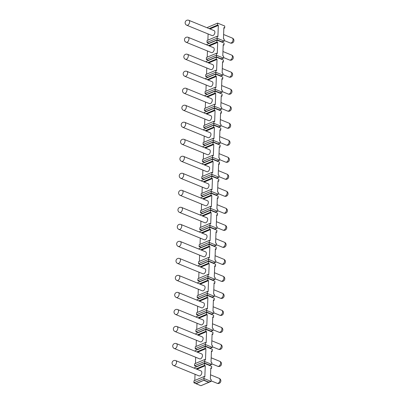 <?xml version="1.0" encoding="UTF-8"?>
<svg xmlns="http://www.w3.org/2000/svg" width="406" height="406" viewBox="0 0 406 406"><rect width="100%" height="100%" fill="white"/><g stroke="black" fill="none" stroke-linecap="round" stroke-linejoin="round"><path stroke-width="0.61" d="M194.464 368.262L194.489 367.694L204.548 363.431L204.477 365.375L196.093 368.927M194.799 380.473L195.037 374.266M196.139 383.675L193.911 382.762L193.982 380.818L204.045 376.555L204.837 376.88L205.263 365.699L196.88 369.247M201.021 385.67L211.079 381.407L208.791 382.107L204.051 380.173L203.969 378.499L193.911 382.762L196.144 383.518L204.051 380.173L196.134 383.761L200.874 385.7L208.78 382.35L204.04 380.412M195.119 351.246L195.139 350.677L205.203 346.414L205.126 348.358L196.743 351.911M195.453 363.456L195.692 357.255M209.435 365.364L211.734 364.39L204.624 361.487L194.56 365.745L194.636 363.801L204.7 359.538L205.487 359.863L205.918 348.683L197.534 352.235M196.788 366.714L194.56 365.745L196.793 366.659M195.773 334.229L195.793 333.661L205.857 329.398L205.781 331.342L197.397 334.894M196.108 346.44L196.347 340.238M210.09 348.348L212.389 347.374L205.279 344.471L195.215 348.734L195.291 346.785L205.355 342.527L206.141 342.847L206.573 331.666L198.189 335.219M197.443 349.703L195.215 348.734L197.443 349.642M196.428 317.213L196.448 316.644L206.512 312.381L206.436 314.33L198.052 317.878M196.758 329.423L196.996 323.222M210.739 331.337L213.043 330.362L205.933 327.454L195.87 331.717L195.946 329.773L206.004 325.51L206.796 325.83L207.227 314.65L198.844 318.202M198.098 332.687L195.87 331.717L198.098 332.626M197.077 300.201L197.103 299.628L207.167 295.365L207.09 297.314L198.707 300.861M197.412 312.412L197.651 306.205M211.394 314.32L213.698 313.346L206.583 310.438L196.524 314.701L196.595 312.757L206.659 308.494L207.451 308.819L207.877 297.634L199.493 301.186M198.752 315.67L196.524 314.701L198.752 315.609M197.732 283.185L197.758 282.612L207.816 278.354L207.745 280.297L199.361 283.85M198.067 295.395L198.306 289.189M212.049 297.304L214.348 296.329L207.238 293.421L197.179 297.684L197.25 295.741L207.314 291.478L208.105 291.802L208.532 280.617L200.148 284.17M199.402 298.654L197.179 297.684L199.407 298.598M198.387 266.169L198.407 265.6L208.471 261.337L208.395 263.281L200.011 266.833M198.722 278.379L198.96 272.172M212.703 280.287L215.002 279.313L207.892 276.405L197.829 280.668L197.905 278.724L207.968 274.461L208.755 274.786L209.186 263.606L200.803 267.153M200.056 281.637L197.829 280.668L200.062 281.581M199.041 249.152L199.062 248.584L209.126 244.321L209.049 246.264L200.665 249.817M199.376 261.362L199.615 255.161M213.358 263.271L215.657 262.296L208.547 259.393L198.483 263.651L198.559 261.708L208.623 257.445L209.41 257.769L209.841 246.589L201.457 250.142M200.711 264.626L198.483 263.651L200.711 264.565M199.696 232.136L199.716 231.567L209.78 227.304L209.704 229.248L201.32 232.8M200.026 244.346L200.265 238.144M214.008 246.259L216.312 245.28L209.202 242.377L199.138 246.64L199.214 244.691L209.273 240.433L210.064 240.753L210.496 229.573L202.112 233.125M201.366 247.609L199.138 246.64L201.366 247.548M200.346 215.119L200.371 214.551L210.435 210.288L210.359 212.236L201.975 215.784M200.681 227.335L200.919 221.128M214.662 229.243L216.966 228.268L209.851 225.36L199.793 229.623L199.864 227.68L209.927 223.417L210.719 223.736L211.145 212.556L202.761 216.109M202.021 230.593L199.793 229.623L202.021 230.532M201 198.108L201.026 197.534L211.084 193.276L211.013 195.22L202.63 198.767M201.335 210.318L201.574 204.111M215.317 212.226L217.621 211.252L210.506 208.344L200.447 212.607L200.518 210.663L210.582 206.4L211.374 206.725L211.8 195.54L203.416 199.092M202.67 213.576L200.447 212.607L202.675 213.515M201.655 181.091L201.675 180.518L211.739 176.26L211.663 178.204L203.279 181.756M201.99 193.302L202.229 187.095M215.972 195.21L218.271 194.235L211.161 191.327L201.097 195.59L201.173 193.647L211.237 189.384L212.023 189.709L212.455 178.523L204.071 182.076M203.325 196.56L201.097 195.59L203.33 196.504M202.31 164.075L202.33 163.506L212.394 159.243L212.318 161.187L203.934 164.74M202.645 176.285L202.883 170.078M216.626 178.193L218.925 177.219L211.815 174.316L201.752 178.574L201.828 176.63L211.891 172.367L212.678 172.692L213.109 161.512L204.725 165.059M203.979 179.543L201.752 178.574L203.979 179.488M202.964 147.058L202.985 146.49L213.048 142.227L212.972 144.171L204.588 147.723M203.294 159.269L203.533 153.067M217.276 161.177L219.58 160.203L212.47 157.3L202.406 161.558L202.482 159.614L212.541 155.356L213.333 155.676L213.764 144.495L205.38 148.048M204.634 162.532L202.406 161.558L204.634 162.471M203.619 130.042L203.639 129.473L213.703 125.21L213.627 127.154L205.243 130.707M203.949 142.252L204.188 136.051M217.931 144.166L220.235 143.186L213.12 140.283L203.061 144.546L203.132 142.597L213.196 138.339L213.987 138.659L214.419 127.479L206.03 131.031M205.289 145.515L203.061 144.546L205.289 145.455M204.269 113.025L204.294 112.457L214.353 108.194L214.282 110.143L205.898 113.69M204.604 125.241L204.842 119.034M218.585 127.149L220.889 126.175L213.774 123.267L203.716 127.53L203.787 125.586L213.85 121.323L214.642 121.643L215.068 110.462L206.684 114.015M205.938 128.499L203.716 127.53L205.943 128.438M204.923 96.014L204.944 95.44L215.007 91.183L214.931 93.126L206.547 96.674M205.258 108.224L205.497 102.018M219.24 110.133L221.539 109.158L214.429 106.25L204.365 110.513L204.441 108.569L214.505 104.306L215.292 104.631L215.723 93.446L207.339 96.998M206.593 111.483L204.365 110.513L206.598 111.422M205.578 78.997L205.598 78.429L215.662 74.166L215.586 76.11L207.202 79.662M205.913 91.208L206.152 85.001M219.895 93.116L222.194 92.142L215.084 89.234L205.02 93.497L205.096 91.553L215.16 87.29L215.946 87.615L216.378 76.435L207.994 79.982M207.248 94.466L205.02 93.497L207.248 94.41M206.233 61.981L206.253 61.413L216.317 57.15L216.241 59.093L207.857 62.646M206.563 74.191L206.801 67.985M220.544 76.1L222.848 75.125L215.738 72.222L205.675 76.48L205.751 74.537L215.809 70.274L216.601 70.598L217.032 59.418L208.648 62.966M207.902 77.45L205.675 76.48L207.902 77.394M221.854 42.072L224.158 41.092L217.043 38.189L206.984 42.452L209.212 43.361M207.537 27.948L207.562 27.38L217.621 23.117L217.55 25.06L209.166 28.613M207.872 40.158L208.111 33.957M209.207 43.422L206.984 42.452L207.055 40.504L217.119 36.246L217.91 36.565L218.337 25.385L209.953 28.938M206.887 44.964L206.908 44.396L216.971 40.133L216.895 42.077L208.511 45.629M207.217 57.175L207.456 50.973M221.199 59.083L223.503 58.109L216.388 55.206L206.329 59.464L206.4 57.52L216.464 53.262L217.256 53.582L217.687 42.402L209.298 45.954M208.557 60.438L206.329 59.464L208.557 60.377M210.77 368.628L211.587 368.283L210.795 367.958L210.364 379.138L211.156 379.463L211.079 381.407L203.969 378.499L204.045 376.555M204.69 363.487L204.7 359.538M197.453 349.49L205.355 346.14L205.355 342.527M198.103 332.473L206.009 329.124L206.004 325.51M198.757 315.457L206.664 312.107L206.659 308.494M199.412 298.44L207.319 295.091L207.314 291.478M200.067 281.424L207.973 278.08L207.968 274.461M200.721 264.413L208.623 261.063L208.623 257.445M201.371 247.396L209.278 244.047L209.273 240.433M202.026 230.38L209.932 227.03L209.927 223.417M202.68 213.363L210.587 210.014L210.582 206.4M203.335 196.347L211.242 192.997L211.237 189.384M203.99 179.33L211.891 175.986L211.891 172.367M204.639 162.319L212.546 158.969L212.541 155.356M205.294 145.302L213.201 141.953L213.196 138.339M205.949 128.286L213.855 124.936L213.85 121.323M206.603 111.269L214.51 107.92L214.505 104.306M207.258 94.253L215.16 90.903L215.16 87.29M207.908 77.236L215.814 73.892L215.809 70.274M208.562 60.225L216.469 56.876L216.464 53.262M209.217 43.209L217.124 39.859L217.119 36.246M211.587 368.283L211.663 366.334L204.548 363.431M204.477 365.375L205.263 365.699M211.424 351.611L212.242 351.266L212.313 349.322L205.203 346.414M212.242 351.266L211.45 350.941L211.018 362.122L211.81 362.446L211.734 364.39L209.445 365.09L209.43 365.425M205.126 348.358L205.918 348.683M212.079 334.595L212.891 334.25L212.967 332.306L205.857 329.398M212.891 334.25L212.105 333.925L211.673 345.11L212.465 345.43L212.389 347.374L210.1 348.079L210.085 348.409M205.781 331.342L206.573 331.666M212.729 317.578L213.546 317.233L213.622 315.289L206.512 312.381M213.546 317.233L212.759 316.908L212.328 328.094L213.12 328.413L213.043 330.362L210.75 331.063L210.739 331.392M206.436 314.33L207.227 314.65M213.383 300.562L214.201 300.217L214.277 298.273L207.167 295.365M214.201 300.217L213.409 299.897L212.983 311.077L213.769 311.402L213.698 313.346L211.404 314.046L211.394 314.376M207.09 297.314L207.877 297.634M214.038 283.55L214.855 283.2L214.931 281.257L207.816 278.354M214.855 283.2L214.063 282.88L213.637 294.061L214.424 294.386L214.348 296.329L212.059 297.03L212.044 297.365M207.745 280.297L208.532 280.617M214.693 266.534L215.51 266.189L215.581 264.24L208.471 261.337M215.51 266.189L214.718 265.864L214.287 277.044L215.078 277.369L215.002 279.313L212.714 280.013L212.698 280.348M208.395 263.281L209.186 263.606M215.347 249.517L216.159 249.172L216.236 247.229L209.126 244.321M216.159 249.172L215.373 248.848L214.941 260.028L215.733 260.353L215.657 262.296L213.368 262.997L213.353 263.332M209.049 246.264L209.841 246.589M216.002 232.501L216.814 232.156L216.89 230.212L209.78 227.304M216.814 232.156L216.028 231.831L215.596 243.016L216.388 243.336L216.312 245.28L214.018 245.985L214.008 246.315M209.704 229.248L210.496 229.573M216.652 215.484L217.469 215.139L217.545 213.196L210.435 210.288M217.469 215.139L216.677 214.815L216.251 226L217.037 226.32L216.966 228.268L214.672 228.969L214.662 229.299M210.359 212.236L211.145 212.556M217.306 198.468L218.123 198.123L218.2 196.179L211.084 193.276M218.123 198.123L217.332 197.803L216.905 208.983L217.692 209.308L217.621 211.252L215.327 211.952L215.312 212.282M211.013 195.22L211.8 195.54M217.961 181.457L218.778 181.106L218.849 179.163L211.739 176.26M218.778 181.106L217.986 180.787L217.555 191.967L218.347 192.292L218.271 194.235L215.982 194.936L215.967 195.271M211.663 178.204L212.455 178.523M218.616 164.44L219.428 164.095L219.504 162.146L212.394 159.243M219.428 164.095L218.641 163.77L218.21 174.95L219.001 175.275L218.925 177.219L216.637 177.919L216.621 178.254M212.318 161.187L213.109 161.512M219.27 147.424L220.082 147.079L220.159 145.135L213.048 142.227M220.082 147.079L219.296 146.754L218.864 157.934L219.656 158.259L219.58 160.203L217.286 160.908L217.276 161.238M212.972 144.171L213.764 144.495M219.92 130.407L220.737 130.062L220.813 128.118L213.703 125.21M220.737 130.062L219.945 129.737L219.519 140.923L220.306 141.242L220.235 143.186L217.941 143.891L217.931 144.221M213.627 127.154L214.419 127.479M220.575 113.391L221.392 113.046L221.468 111.102L214.353 108.194M221.392 113.046L220.6 112.726L220.174 123.906L220.96 124.226L220.889 126.175L218.595 126.875L218.585 127.205M214.282 110.143L215.068 110.462M221.229 96.374L222.046 96.029L222.118 94.085L215.007 91.183M222.046 96.029L221.255 95.709L220.823 106.89L221.615 107.214L221.539 109.158L219.25 109.859L219.235 110.188M214.931 93.126L215.723 93.446M221.884 79.363L222.696 79.013L222.772 77.069L215.662 74.166M222.696 79.013L221.909 78.693L221.478 89.873L222.27 90.198L222.194 92.142L219.905 92.842L219.89 93.177M215.586 76.11L216.378 76.435M222.539 62.346L223.351 62.001L223.427 60.052L216.317 57.15M223.351 62.001L222.564 61.676L222.133 72.857L222.924 73.181L222.848 75.125L220.554 75.826L220.544 76.161M216.241 59.093L217.032 59.418M223.188 45.33L224.005 44.985L224.082 43.041L216.971 40.133M224.005 44.985L223.214 44.66L222.787 55.84L223.574 56.165L223.503 58.109L221.209 58.814L221.199 59.144M216.895 42.077L217.687 42.402M217.55 25.06L218.337 25.385M223.843 28.313L224.66 27.968L224.736 26.025L217.621 23.117M224.66 27.968L223.868 27.644L223.442 38.829L224.229 39.149L224.158 41.092L221.864 41.798L221.854 42.128M196.798 366.506L204.705 363.157L209.445 365.09M222.503 25.111L217.657 23.132M210.1 348.079L205.355 346.14L205.345 346.47M210.75 331.063L206.009 329.124L205.999 329.459M211.404 314.046L206.664 312.107L206.649 312.442M212.059 297.03L207.319 295.091L207.304 295.426M212.714 280.013L207.973 278.08L207.958 278.409M213.368 262.997L208.623 261.063L208.613 261.393M214.018 245.985L209.278 244.047L209.268 244.376M214.672 228.969L209.932 227.03L209.922 227.365M215.327 211.952L210.587 210.014L210.572 210.349M215.982 194.936L211.242 192.997L211.227 193.332M216.637 177.919L211.891 175.986L211.881 176.316M217.286 160.908L212.546 158.969L212.536 159.299M217.941 143.891L213.201 141.953L213.191 142.283M218.595 126.875L213.855 124.936L213.84 125.271M219.25 109.859L214.51 107.92L214.495 108.255M219.905 92.842L215.16 90.903L215.15 91.238M220.554 75.826L215.814 73.892L215.804 74.222M221.209 58.814L216.469 56.876L216.459 57.205M221.864 41.798L217.124 39.859L217.108 40.189M199.925 375.849A2.669 1.609 112.2 0 1 199.006 375.89L173.722 365.557A2.669 1.609 112.2 0 0 174.641 365.517A2.669 1.609 -67.8 0 0 176.437 363.005A2.669 1.609 -67.8 0 0 175.742 360.614L201.031 370.942A2.669 1.609 112.2 0 1 201.726 373.337A2.669 1.609 112.2 0 1 199.925 375.849M200.579 358.833A2.669 1.609 112.2 0 1 199.661 358.874L174.377 348.546A2.669 1.609 112.2 0 0 175.296 348.5A2.669 1.609 -67.8 0 0 177.092 345.988A2.669 1.609 -67.8 0 0 176.397 343.598L201.686 353.93A2.669 1.609 112.2 0 1 202.376 356.321A2.669 1.609 112.2 0 1 200.579 358.833M201.234 341.816A2.669 1.609 112.2 0 1 200.315 341.857L175.032 331.529A2.669 1.609 112.2 0 0 175.95 331.484A2.669 1.609 -67.8 0 0 177.747 328.977A2.669 1.609 -67.8 0 0 177.052 326.581L202.335 336.914A2.669 1.609 112.2 0 1 203.03 339.304A2.669 1.609 112.2 0 1 201.234 341.816M201.889 324.8A2.669 1.609 112.2 0 1 200.97 324.846L175.686 314.513A2.669 1.609 112.2 0 0 176.6 314.467A2.669 1.609 -67.8 0 0 178.401 311.96A2.669 1.609 -67.8 0 0 177.706 309.565L202.99 319.898A2.669 1.609 112.2 0 1 203.685 322.293A2.669 1.609 112.2 0 1 201.889 324.8M202.538 307.784A2.669 1.609 112.2 0 1 201.625 307.829L176.336 297.496A2.669 1.609 112.2 0 0 177.255 297.456A2.669 1.609 -67.8 0 0 179.056 294.944A2.669 1.609 -67.8 0 0 178.361 292.548L203.645 302.881A2.669 1.609 112.2 0 1 204.34 305.276A2.669 1.609 112.2 0 1 202.538 307.784M203.193 290.772A2.669 1.609 112.2 0 1 202.274 290.813L176.991 280.48A2.669 1.609 112.2 0 0 177.909 280.439A2.669 1.609 -67.8 0 0 179.706 277.927A2.669 1.609 -67.8 0 0 179.01 275.532L204.299 285.865A2.669 1.609 112.2 0 1 204.994 288.26A2.669 1.609 112.2 0 1 203.193 290.772M203.848 273.756A2.669 1.609 112.2 0 1 202.929 273.796L177.645 263.464A2.669 1.609 112.2 0 0 178.564 263.423A2.669 1.609 -67.8 0 0 180.36 260.911A2.669 1.609 -67.8 0 0 179.665 258.52L204.954 268.848A2.669 1.609 112.2 0 1 205.644 271.244A2.669 1.609 112.2 0 1 203.848 273.756M204.502 256.739A2.669 1.609 112.2 0 1 203.584 256.78L178.3 246.452A2.669 1.609 112.2 0 0 179.219 246.406A2.669 1.609 -67.8 0 0 181.015 243.899A2.669 1.609 -67.8 0 0 180.32 241.504L205.603 251.837A2.669 1.609 112.2 0 1 206.299 254.227A2.669 1.609 112.2 0 1 204.502 256.739M205.157 239.723A2.669 1.609 112.2 0 1 204.238 239.768L178.955 229.436A2.669 1.609 112.2 0 0 179.868 229.39A2.669 1.609 -67.8 0 0 181.67 226.883A2.669 1.609 -67.8 0 0 180.975 224.488L206.258 234.82A2.669 1.609 112.2 0 1 206.953 237.216A2.669 1.609 112.2 0 1 205.157 239.723M205.806 222.706A2.669 1.609 112.2 0 1 204.893 222.752L179.604 212.419A2.669 1.609 112.2 0 0 180.523 212.374A2.669 1.609 -67.8 0 0 182.324 209.866A2.669 1.609 -67.8 0 0 181.629 207.471L206.913 217.804A2.669 1.609 112.2 0 1 207.608 220.199A2.669 1.609 112.2 0 1 205.806 222.706M206.461 205.69A2.669 1.609 112.2 0 1 205.543 205.735L180.259 195.403A2.669 1.609 112.2 0 0 181.177 195.362A2.669 1.609 -67.8 0 0 182.974 192.85A2.669 1.609 -67.8 0 0 182.279 190.455L207.567 200.787A2.669 1.609 112.2 0 1 208.263 203.183A2.669 1.609 112.2 0 1 206.461 205.69M207.116 188.678A2.669 1.609 112.2 0 1 206.197 188.719L180.914 178.386A2.669 1.609 112.2 0 0 181.832 178.346A2.669 1.609 -67.8 0 0 183.629 175.834A2.669 1.609 -67.8 0 0 182.933 173.438L208.222 183.771A2.669 1.609 112.2 0 1 208.917 186.166A2.669 1.609 112.2 0 1 207.116 188.678M207.77 171.662A2.669 1.609 112.2 0 1 206.852 171.702L181.568 161.37A2.669 1.609 112.2 0 0 182.487 161.329A2.669 1.609 -67.8 0 0 184.283 158.817A2.669 1.609 -67.8 0 0 183.588 156.427L208.872 166.754A2.669 1.609 112.2 0 1 209.567 169.15A2.669 1.609 112.2 0 1 207.77 171.662M208.425 154.645A2.669 1.609 112.2 0 1 207.507 154.686L182.223 144.358A2.669 1.609 112.2 0 0 183.136 144.313A2.669 1.609 -67.8 0 0 184.938 141.806A2.669 1.609 -67.8 0 0 184.243 139.41L209.526 149.743A2.669 1.609 112.2 0 1 210.222 152.133A2.669 1.609 112.2 0 1 208.425 154.645M209.075 137.629A2.669 1.609 112.2 0 1 208.161 137.675L182.873 127.342A2.669 1.609 112.2 0 0 183.791 127.296A2.669 1.609 -67.8 0 0 185.593 124.789A2.669 1.609 -67.8 0 0 184.897 122.394L210.181 132.726A2.669 1.609 112.2 0 1 210.876 135.122A2.669 1.609 112.2 0 1 209.075 137.629M209.729 120.612A2.669 1.609 112.2 0 1 208.811 120.658L183.527 110.325A2.669 1.609 112.2 0 0 184.446 110.285A2.669 1.609 -67.8 0 0 186.242 107.773A2.669 1.609 -67.8 0 0 185.552 105.377L210.836 115.71A2.669 1.609 112.2 0 1 211.531 118.105A2.669 1.609 112.2 0 1 209.729 120.612M210.384 103.596A2.669 1.609 112.2 0 1 209.466 103.642L184.182 93.309A2.669 1.609 112.2 0 0 185.1 93.268A2.669 1.609 -67.8 0 0 186.897 90.756A2.669 1.609 -67.8 0 0 186.202 88.361L211.49 98.694A2.669 1.609 112.2 0 1 212.186 101.089A2.669 1.609 112.2 0 1 210.384 103.596M211.039 86.585A2.669 1.609 112.2 0 1 210.12 86.625L184.837 76.292A2.669 1.609 112.2 0 0 185.755 76.252A2.669 1.609 -67.8 0 0 187.552 73.74A2.669 1.609 -67.8 0 0 186.856 71.344L212.14 81.677A2.669 1.609 112.2 0 1 212.835 84.072A2.669 1.609 112.2 0 1 211.039 86.585M211.693 69.568A2.669 1.609 112.2 0 1 210.775 69.609L185.491 59.276A2.669 1.609 112.2 0 0 186.405 59.235A2.669 1.609 -67.8 0 0 188.206 56.723A2.669 1.609 -67.8 0 0 187.511 54.333L212.795 64.661A2.669 1.609 112.2 0 1 213.49 67.056A2.669 1.609 112.2 0 1 211.693 69.568M212.343 52.552A2.669 1.609 112.2 0 1 211.43 52.592L186.141 42.265A2.669 1.609 112.2 0 0 187.059 42.219A2.669 1.609 -67.8 0 0 188.861 39.712A2.669 1.609 -67.8 0 0 188.166 37.316L213.449 47.649A2.669 1.609 112.2 0 1 214.145 50.039A2.669 1.609 112.2 0 1 212.343 52.552M212.998 35.535A2.669 1.609 112.2 0 1 212.084 35.581L186.796 25.248A2.669 1.609 112.2 0 0 187.714 25.202A2.669 1.609 -67.8 0 0 189.511 22.695A2.669 1.609 -67.8 0 0 188.82 20.3L214.104 30.633A2.669 1.609 112.2 0 1 214.799 33.028A2.669 1.609 112.2 0 1 212.998 35.535M218.098 383.274A2.669 1.609 112.2 0 1 217.18 383.315A2.669 2.669 0 0 0 220.864 380.828A2.669 2.669 0 0 0 219.204 378.372A2.669 1.609 -67.8 0 1 219.9 380.762A2.669 1.609 -67.8 0 1 218.098 383.274M231.171 42.96A2.669 1.609 112.2 0 1 230.258 43.006A2.669 2.669 0 0 0 233.937 40.514A2.669 2.669 0 0 0 232.278 38.057A2.669 1.609 -67.8 0 1 232.973 40.453A2.669 1.609 -67.8 0 1 231.171 42.96M218.753 366.258A2.669 1.609 112.2 0 1 217.834 366.303A2.669 2.669 0 0 0 221.519 363.812A2.669 2.669 0 0 0 219.859 361.355A2.669 1.609 -67.8 0 1 220.549 363.751A2.669 1.609 -67.8 0 1 218.753 366.258M219.407 349.241A2.669 1.609 112.2 0 1 218.489 349.287A2.669 2.669 0 0 0 222.173 346.795A2.669 2.669 0 0 0 220.509 344.339A2.669 1.609 -67.8 0 1 221.204 346.734A2.669 1.609 -67.8 0 1 219.407 349.241M220.062 332.225A2.669 1.609 112.2 0 1 219.144 332.27A2.669 2.669 0 0 0 222.828 329.779A2.669 2.669 0 0 0 221.163 327.322A2.669 1.609 -67.8 0 1 221.859 329.718A2.669 1.609 -67.8 0 1 220.062 332.225M220.712 315.213A2.669 1.609 112.2 0 1 219.798 315.254A2.669 2.669 0 0 0 223.478 312.762A2.669 2.669 0 0 0 221.818 310.306A2.669 1.609 -67.8 0 1 222.513 312.701A2.669 1.609 -67.8 0 1 220.712 315.213M221.366 298.197A2.669 1.609 112.2 0 1 220.448 298.237A2.669 2.669 0 0 0 224.132 295.751A2.669 2.669 0 0 0 222.473 293.289A2.669 1.609 -67.8 0 1 223.168 295.685A2.669 1.609 -67.8 0 1 221.366 298.197M222.021 281.18A2.669 1.609 112.2 0 1 221.103 281.221A2.669 2.669 0 0 0 224.787 278.734A2.669 2.669 0 0 0 223.127 276.278A2.669 1.609 -67.8 0 1 223.823 278.668A2.669 1.609 -67.8 0 1 222.021 281.18M222.676 264.164A2.669 1.609 112.2 0 1 221.757 264.21A2.669 2.669 0 0 0 225.442 261.718A2.669 2.669 0 0 0 223.777 259.261A2.669 1.609 -67.8 0 1 224.472 261.657A2.669 1.609 -67.8 0 1 222.676 264.164M223.33 247.147A2.669 1.609 112.2 0 1 222.412 247.193A2.669 2.669 0 0 0 226.096 244.701A2.669 2.669 0 0 0 224.432 242.245A2.669 1.609 -67.8 0 1 225.127 244.64A2.669 1.609 -67.8 0 1 223.33 247.147M223.98 230.136A2.669 1.609 112.2 0 1 223.067 230.177A2.669 2.669 0 0 0 226.746 227.685A2.669 2.669 0 0 0 225.086 225.228A2.669 1.609 -67.8 0 1 225.782 227.624A2.669 1.609 -67.8 0 1 223.98 230.136M224.635 213.12A2.669 1.609 112.2 0 1 223.721 213.16A2.669 2.669 0 0 0 227.401 210.668A2.669 2.669 0 0 0 225.741 208.212A2.669 1.609 -67.8 0 1 226.436 210.607A2.669 1.609 -67.8 0 1 224.635 213.12M225.289 196.103A2.669 1.609 112.2 0 1 224.371 196.144A2.669 2.669 0 0 0 228.055 193.657A2.669 2.669 0 0 0 226.396 191.201A2.669 1.609 -67.8 0 1 227.091 193.591A2.669 1.609 -67.8 0 1 225.289 196.103M225.944 179.087A2.669 1.609 112.2 0 1 225.025 179.127A2.669 2.669 0 0 0 228.71 176.64A2.669 2.669 0 0 0 227.045 174.184A2.669 1.609 -67.8 0 1 227.741 176.574A2.669 1.609 -67.8 0 1 225.944 179.087M226.599 162.07A2.669 1.609 112.2 0 1 225.68 162.116A2.669 2.669 0 0 0 229.365 159.624A2.669 2.669 0 0 0 227.7 157.168A2.669 1.609 -67.8 0 1 228.395 159.563A2.669 1.609 -67.8 0 1 226.599 162.07M227.248 145.054A2.669 1.609 112.2 0 1 226.335 145.099A2.669 2.669 0 0 0 230.014 142.607A2.669 2.669 0 0 0 228.355 140.151A2.669 1.609 -67.8 0 1 229.05 142.547A2.669 1.609 -67.8 0 1 227.248 145.054M227.903 128.042A2.669 1.609 112.2 0 1 226.99 128.083A2.669 2.669 0 0 0 230.669 125.591A2.669 2.669 0 0 0 229.009 123.135A2.669 1.609 -67.8 0 1 229.705 125.53A2.669 1.609 -67.8 0 1 227.903 128.042M228.558 111.026A2.669 1.609 112.2 0 1 227.639 111.066A2.669 2.669 0 0 0 231.324 108.575A2.669 2.669 0 0 0 229.664 106.118A2.669 1.609 -67.8 0 1 230.359 108.514A2.669 1.609 -67.8 0 1 228.558 111.026M229.212 94.009A2.669 1.609 112.2 0 1 228.294 94.05A2.669 2.669 0 0 0 231.978 91.563A2.669 2.669 0 0 0 230.314 89.107A2.669 1.609 -67.8 0 1 231.009 91.497A2.669 1.609 -67.8 0 1 229.212 94.009M229.867 76.993A2.669 1.609 112.2 0 1 228.948 77.033A2.669 2.669 0 0 0 232.633 74.547A2.669 2.669 0 0 0 230.968 72.09A2.669 1.609 -67.8 0 1 231.664 74.481A2.669 1.609 -67.8 0 1 229.867 76.993M230.517 59.976A2.669 1.609 112.2 0 1 229.603 60.022A2.669 2.669 0 0 0 233.283 57.53A2.669 2.669 0 0 0 231.623 55.074A2.669 1.609 -67.8 0 1 232.318 57.469A2.669 1.609 -67.8 0 1 230.517 59.976M211.105 380.833L217.18 383.315M210.531 374.824L219.204 378.372M224.178 40.519L230.258 43.006M223.605 34.515L232.278 38.057M211.759 363.817L217.834 366.303M211.186 357.813L219.859 361.355M212.409 346.8L218.489 349.287M211.841 340.796L220.509 344.339M213.064 329.789L219.144 332.27M212.495 323.78L221.163 327.322M213.718 312.772L219.798 315.254M213.145 306.763L221.818 310.306M214.373 295.756L220.448 298.237M213.8 289.747L222.473 293.289M215.028 278.739L221.103 281.221M214.454 272.73L223.127 276.278M215.677 261.723L221.757 264.21M215.109 255.719L223.777 259.261M216.332 244.706L222.412 247.193M215.764 238.703L224.432 242.245M216.987 227.695L223.067 230.177M216.413 221.686L225.086 225.228M217.641 210.678L223.721 213.16M217.068 204.67L225.741 208.212M218.296 193.662L224.371 196.144M217.723 187.653L226.396 191.201M218.946 176.646L225.025 179.127M218.377 170.642L227.045 174.184M219.6 159.629L225.68 162.116M219.032 153.625L227.7 157.168M220.255 142.613L226.335 145.099M219.682 136.609L228.355 140.151M220.91 125.601L226.99 128.083M220.336 119.592L229.009 123.135M221.564 108.585L227.639 111.066M220.991 102.576L229.664 106.118M222.214 91.568L228.294 94.05M221.646 85.559L230.314 89.107M222.869 74.552L228.948 77.033M222.3 68.548L230.968 72.09M223.523 57.535L229.603 60.022M222.95 51.532L231.623 55.074M175.742 360.614A2.669 2.669 0 0 0 172.063 363.101A2.669 2.669 0 0 0 173.722 365.557M176.397 343.598A2.669 2.669 0 0 0 172.717 346.085A2.669 2.669 0 0 0 174.377 348.546M177.052 326.581A2.669 2.669 0 0 0 173.367 329.073A2.669 2.669 0 0 0 175.032 331.529M177.706 309.565A2.669 2.669 0 0 0 174.022 312.057A2.669 2.669 0 0 0 175.686 314.513M178.361 292.548A2.669 2.669 0 0 0 174.676 295.04A2.669 2.669 0 0 0 176.336 297.496M179.01 275.532A2.669 2.669 0 0 0 175.331 278.024A2.669 2.669 0 0 0 176.991 280.48M179.665 258.52A2.669 2.669 0 0 0 175.986 261.007A2.669 2.669 0 0 0 177.645 263.464M180.32 241.504A2.669 2.669 0 0 0 176.635 243.996A2.669 2.669 0 0 0 178.3 246.452M180.975 224.488A2.669 2.669 0 0 0 177.29 226.979A2.669 2.669 0 0 0 178.955 229.436M181.629 207.471A2.669 2.669 0 0 0 177.945 209.963A2.669 2.669 0 0 0 179.604 212.419M182.279 190.455A2.669 2.669 0 0 0 178.599 192.946A2.669 2.669 0 0 0 180.259 195.403M182.933 173.438A2.669 2.669 0 0 0 179.254 175.93A2.669 2.669 0 0 0 180.914 178.386M183.588 156.427A2.669 2.669 0 0 0 179.904 158.913A2.669 2.669 0 0 0 181.568 161.37M184.243 139.41A2.669 2.669 0 0 0 180.558 141.902A2.669 2.669 0 0 0 182.223 144.358M184.897 122.394A2.669 2.669 0 0 0 181.213 124.886A2.669 2.669 0 0 0 182.873 127.342M185.552 105.377A2.669 2.669 0 0 0 181.868 107.869A2.669 2.669 0 0 0 183.527 110.325M186.202 88.361A2.669 2.669 0 0 0 182.522 90.853A2.669 2.669 0 0 0 184.182 93.309M186.856 71.344A2.669 2.669 0 0 0 183.172 73.836A2.669 2.669 0 0 0 184.837 76.292M187.511 54.333A2.669 2.669 0 0 0 183.827 56.82A2.669 2.669 0 0 0 185.491 59.276M188.166 37.316A2.669 2.669 0 0 0 184.481 39.808A2.669 2.669 0 0 0 186.141 42.265M188.82 20.3A2.669 2.669 0 0 0 185.136 22.792A2.669 2.669 0 0 0 186.796 25.248"/></g></svg>
